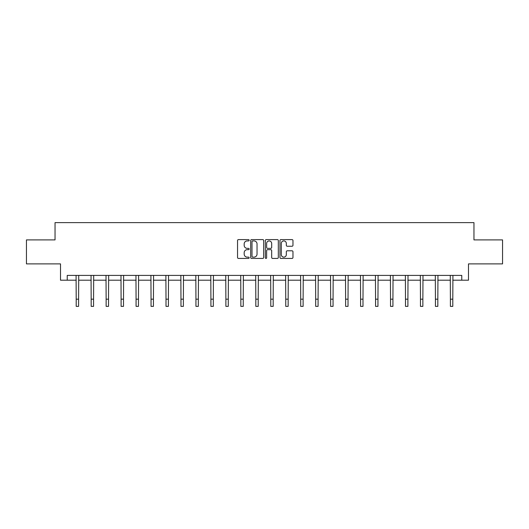 <?xml version="1.0" encoding="UTF-8"?>
<svg xmlns="http://www.w3.org/2000/svg" width="529" height="529" viewBox="0 0 529 529"><rect width="100%" height="100%" fill="white"/><g stroke="black" fill="none" stroke-linecap="round" stroke-linejoin="round"><path stroke-width="0.79" d="M249.146 240.259A0.661 0.661 0 0 0 248.491 239.597L238.48 239.597A0.939 0.939 0 0 0 237.541 240.543L237.541 257.497A0.939 0.939 0 0 0 238.48 258.436L248.491 258.436A0.661 0.661 0 0 0 249.146 257.775A0.661 0.661 0 0 0 248.491 257.12L247.195 257.12A3.015 3.015 0 0 1 244.18 254.105L244.18 252.69A3.015 3.015 0 0 1 247.195 249.675L248.491 249.675A0.661 0.661 0 0 0 249.146 249.02A0.661 0.661 0 0 0 248.491 248.359L247.195 248.359A3.015 3.015 0 0 1 244.18 245.344L244.18 243.935A3.015 3.015 0 0 1 247.195 240.92L248.491 240.92A0.661 0.661 0 0 0 249.146 240.259M292.021 246.243A0.939 0.939 0 0 0 292.967 245.297L292.967 240.543A0.939 0.939 0 0 0 292.021 239.597L280.912 239.597A0.939 0.939 0 0 0 279.967 240.543L279.967 257.497A0.939 0.939 0 0 0 280.912 258.436L292.021 258.436A0.939 0.939 0 0 0 292.967 257.497L292.967 251.751A0.939 0.939 0 0 0 292.021 250.806L287.267 250.806A0.939 0.939 0 0 0 286.328 251.751L286.328 254.601A2.519 2.519 0 0 1 283.808 257.12A2.519 2.519 0 0 1 281.289 254.601L281.289 243.439A2.519 2.519 0 0 1 283.808 240.92A2.519 2.519 0 0 1 286.328 243.439L286.328 245.297A0.939 0.939 0 0 0 287.267 246.243L292.021 246.243M67.229 280.205L67.229 275.404L461.771 275.404L461.771 280.205L468.489 280.205L468.489 263.892L502.55 263.892L502.55 239.901L473.958 239.901L473.958 222.63L55.042 222.63L55.042 239.901L26.45 239.901L26.45 263.892L60.511 263.892L60.511 280.205L76.202 280.205M263.673 240.543A0.939 0.939 0 0 0 262.734 239.597L251.619 239.597A0.939 0.939 0 0 0 250.68 240.543L250.68 257.497A0.939 0.939 0 0 0 251.619 258.436L262.734 258.436A0.939 0.939 0 0 0 263.673 257.497L263.673 240.543M266.266 239.597L277.381 239.597A0.939 0.939 0 0 1 278.32 240.543L278.32 257.497A0.939 0.939 0 0 1 277.381 258.436L272.62 258.436A0.939 0.939 0 0 1 271.681 257.497L271.681 250.62A0.939 0.939 0 0 0 270.742 249.675L267.581 249.675A0.939 0.939 0 0 0 266.642 250.62L266.642 257.775A0.661 0.661 0 0 1 265.981 258.436A0.661 0.661 0 0 1 265.327 257.775L265.327 240.543A0.939 0.939 0 0 1 266.266 239.597M78.596 280.205L91.167 280.205M93.567 280.205L106.137 280.205M108.538 280.205L121.101 280.205M123.502 280.205L136.072 280.205M138.472 280.205L151.043 280.205M153.436 280.205L166.007 280.205M168.407 280.205L180.978 280.205M183.378 280.205L195.942 280.205M198.342 280.205L210.912 280.205M213.313 280.205L225.883 280.205M228.277 280.205L240.847 280.205M243.247 280.205L255.818 280.205M258.218 280.205L270.782 280.205M273.182 280.205L285.753 280.205M288.153 280.205L300.723 280.205M303.117 280.205L315.687 280.205M318.088 280.205L330.658 280.205M333.058 280.205L345.622 280.205M348.022 280.205L360.593 280.205M362.993 280.205L375.564 280.205M377.957 280.205L390.528 280.205M392.928 280.205L405.498 280.205M407.899 280.205L420.462 280.205M422.863 280.205L435.433 280.205M437.833 280.205L450.404 280.205M452.798 280.205L461.771 280.205M252.657 240.92A0.661 0.661 0 0 0 251.996 241.581L251.996 256.459A0.661 0.661 0 0 0 252.657 257.12L254.019 257.12A3.015 3.015 0 0 0 257.034 254.105L257.034 243.935A3.015 3.015 0 0 0 254.019 240.92L252.657 240.92M271.681 243.485A2.519 2.519 0 0 0 269.162 240.966A2.519 2.519 0 0 0 266.642 243.485L266.642 247.42A0.939 0.939 0 0 0 267.581 248.359L270.742 248.359A0.939 0.939 0 0 0 271.681 247.42L271.681 243.485M76.077 275.404L76.202 299.169L78.596 299.169L78.722 275.404M76.202 299.169L76.202 306.37L78.596 306.37L78.596 299.169M91.048 275.404L91.167 299.169L93.567 299.169L93.686 275.404M91.167 299.169L91.167 306.37L93.567 306.37L93.567 299.169M106.012 275.404L106.137 299.169L108.538 299.169L108.657 275.404M106.137 299.169L106.137 306.37L108.538 306.37L108.538 299.169M120.982 275.404L121.101 299.169L123.502 299.169L123.627 275.404M121.101 299.169L121.101 306.37L123.502 306.37L123.502 299.169M135.953 275.404L136.072 299.169L138.472 299.169L138.591 275.404M136.072 299.169L136.072 306.37L138.472 306.37L138.472 299.169M150.917 275.404L151.043 299.169L153.436 299.169L153.562 275.404M151.043 299.169L151.043 306.37L153.436 306.37L153.436 299.169M165.888 275.404L166.007 299.169L168.407 299.169L168.526 275.404M166.007 299.169L166.007 306.37L168.407 306.37L168.407 299.169M180.852 275.404L180.978 299.169L183.378 299.169L183.497 275.404M180.978 299.169L180.978 306.37L183.378 306.37L183.378 299.169M195.823 275.404L195.942 299.169L198.342 299.169L198.468 275.404M195.942 299.169L195.942 306.37L198.342 306.37L198.342 299.169M210.793 275.404L210.912 299.169L213.313 299.169L213.432 275.404M210.912 299.169L210.912 306.37L213.313 306.37L213.313 299.169M225.757 275.404L225.883 299.169L228.277 299.169L228.402 275.404M225.883 299.169L225.883 306.37L228.277 306.37L228.277 299.169M240.728 275.404L240.847 299.169L243.247 299.169L243.366 275.404M240.847 299.169L240.847 306.37L243.247 306.37L243.247 299.169M255.692 275.404L255.818 299.169L258.218 299.169L258.337 275.404M255.818 299.169L255.818 306.37L258.218 306.37L258.218 299.169M270.663 275.404L270.782 299.169L273.182 299.169L273.308 275.404M270.782 299.169L270.782 306.37L273.182 306.37L273.182 299.169M285.634 275.404L285.753 299.169L288.153 299.169L288.272 275.404M285.753 299.169L285.753 306.37L288.153 306.37L288.153 299.169M300.598 275.404L300.723 299.169L303.117 299.169L303.243 275.404M300.723 299.169L300.723 306.37L303.117 306.37L303.117 299.169M315.568 275.404L315.687 299.169L318.088 299.169L318.207 275.404M315.687 299.169L315.687 306.37L318.088 306.37L318.088 299.169M330.532 275.404L330.658 299.169L333.058 299.169L333.177 275.404M330.658 299.169L330.658 306.37L333.058 306.37L333.058 299.169M345.503 275.404L345.622 299.169L348.022 299.169L348.148 275.404M345.622 299.169L345.622 306.37L348.022 306.37L348.022 299.169M360.474 275.404L360.593 299.169L362.993 299.169L363.112 275.404M360.593 299.169L360.593 306.37L362.993 306.37L362.993 299.169M375.438 275.404L375.564 299.169L377.957 299.169L378.083 275.404M375.564 299.169L375.564 306.37L377.957 306.37L377.957 299.169M390.409 275.404L390.528 299.169L392.928 299.169L393.047 275.404M390.528 299.169L390.528 306.37L392.928 306.37L392.928 299.169M405.373 275.404L405.498 299.169L407.899 299.169L408.018 275.404M405.498 299.169L405.498 306.37L407.899 306.37L407.899 299.169M420.343 275.404L420.462 299.169L422.863 299.169L422.988 275.404M420.462 299.169L420.462 306.37L422.863 306.37L422.863 299.169M435.314 275.404L435.433 299.169L437.833 299.169L437.952 275.404M435.433 299.169L435.433 306.37L437.833 306.37L437.833 299.169M450.278 275.404L450.404 299.169L452.798 299.169L452.923 275.404M450.404 299.169L450.404 306.37L452.798 306.37L452.798 299.169"/></g></svg>
